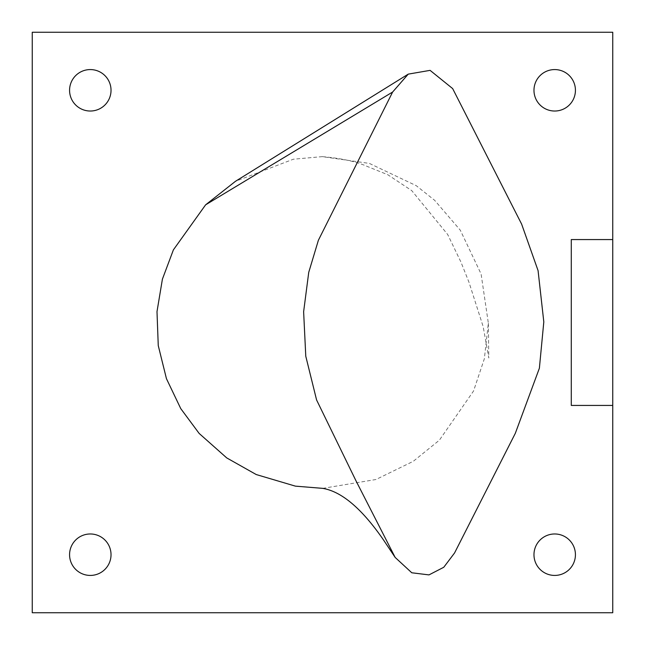 <?xml version="1.0" encoding="UTF-8"?>
<svg xmlns="http://www.w3.org/2000/svg" width="645" height="645" viewBox="0 0 645 645"><rect width="100%" height="100%" fill="white"/><g stroke="black" fill="none" stroke-linecap="round" stroke-linejoin="round"><path stroke-width="0.48" stroke-dasharray="3.23 2.42" d="M322.726 488.362L375.954 479.509L413.292 461.304L439.382 440.172L473.551 391.007L484.339 358.797L488.354 323.242L481.097 273.988L460.312 230.217L434.674 200.337L416.235 185.671L369.392 163.411L322.234 156.638L293.346 159.218L235.481 181.301M90.3 533.971A20.729 20.729 0 0 0 69.571 554.7A20.729 20.729 0 0 0 90.3 575.429A20.729 20.729 0 0 0 111.029 554.7A20.729 20.729 0 0 0 90.3 533.971M554.7 533.971A20.729 20.729 0 0 0 533.971 554.7A20.729 20.729 0 0 0 554.7 575.429A20.729 20.729 0 0 0 575.429 554.7A20.729 20.729 0 0 0 554.7 533.971M554.7 69.571A20.729 20.729 0 0 0 533.971 90.3A20.729 20.729 0 0 0 554.7 111.029A20.729 20.729 0 0 0 575.429 90.3A20.729 20.729 0 0 0 554.7 69.571M90.3 69.571A20.729 20.729 0 0 0 69.571 90.3A20.729 20.729 0 0 0 90.3 111.029A20.729 20.729 0 0 0 111.029 90.3A20.729 20.729 0 0 0 90.3 69.571M612.75 239.569L571.285 239.569L571.285 405.431L612.75 405.431M612.75 612.75L612.75 32.25L32.25 32.25L32.25 612.75L612.75 612.75M488.354 323.242L488.805 358.031L483.169 326.62L469.004 282.3L460.949 262.072L447.662 234.466L411.752 190.63L387.814 174.739L367.448 166.523C356.274 161.564 341.197 158.267 322.234 156.638"/><path stroke-width="0.97" d="M408.253 74.127L235.481 181.301L205.618 204.828L173.392 249.865L162.411 279.14L156.993 311.648L158.259 345.599L166.442 378.671L180.761 408.624L199.16 433.448L226.75 457.926L256.226 474.543L295.378 486.137L322.726 488.362C341.697 491.53 361.958 508.728 383.509 539.962L395.159 557.425L356.056 480.944L316.59 399.973L305.778 356.242L303.626 311.737L308.737 272.351L318.388 240.254L392.636 92.025L408.253 74.127L430.094 70.361L452.653 88.583L521.628 224.113L538.075 270.626L543.808 321.895L539.381 368.214L515.307 433.343L454.556 552.975L443.768 567.269L428.973 574.897L411.784 572.776L395.159 557.425M90.3 533.971A20.729 20.729 0 0 0 69.571 554.7A20.729 20.729 0 0 0 90.3 575.429A20.729 20.729 0 0 0 111.029 554.7A20.729 20.729 0 0 0 90.3 533.971M554.7 533.971A20.729 20.729 0 0 0 533.971 554.7A20.729 20.729 0 0 0 554.7 575.429A20.729 20.729 0 0 0 575.429 554.7A20.729 20.729 0 0 0 554.7 533.971M554.7 69.571A20.729 20.729 0 0 0 533.971 90.3A20.729 20.729 0 0 0 554.7 111.029A20.729 20.729 0 0 0 575.429 90.3A20.729 20.729 0 0 0 554.7 69.571M90.3 69.571A20.729 20.729 0 0 0 69.571 90.3A20.729 20.729 0 0 0 90.3 111.029A20.729 20.729 0 0 0 111.029 90.3A20.729 20.729 0 0 0 90.3 69.571M612.75 239.569L612.75 32.25L32.25 32.25L32.25 612.75L612.75 612.75L612.75 239.569L571.285 239.569L571.285 405.431L612.75 405.431M205.618 204.828L392.636 92.025"/></g></svg>
